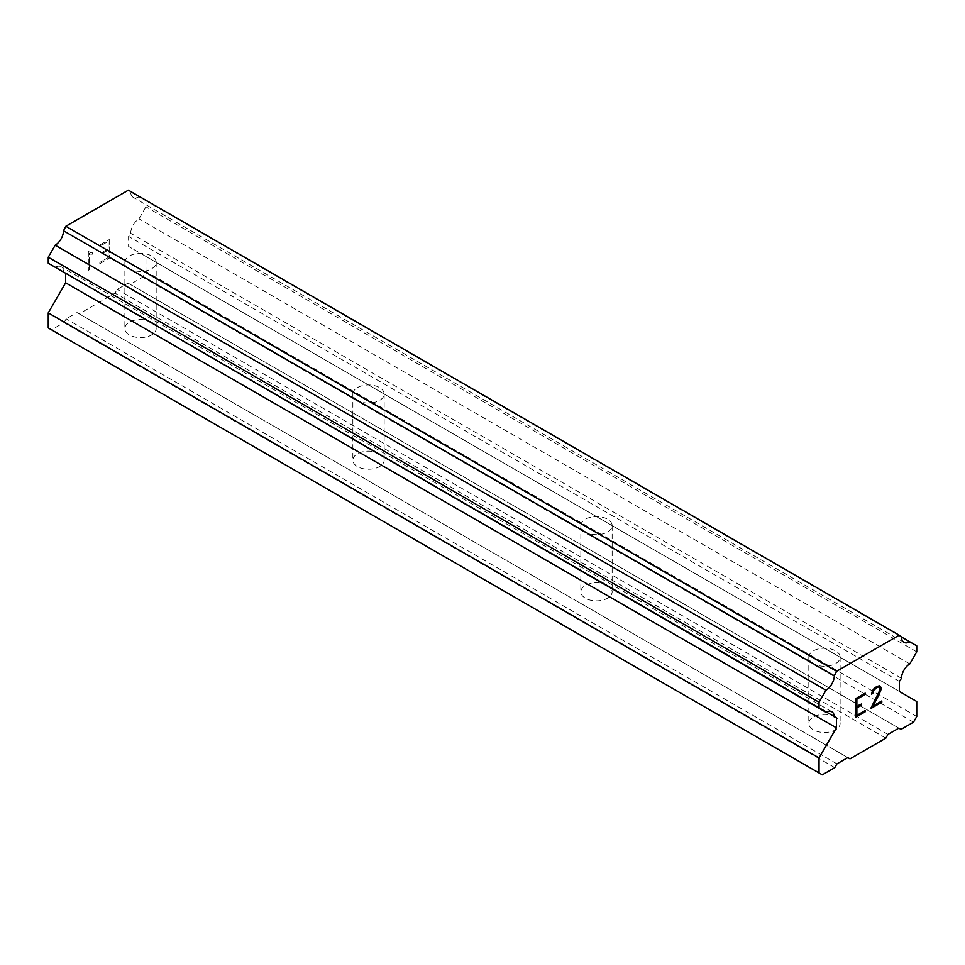 <?xml version="1.0" encoding="UTF-8"?>
<svg xmlns="http://www.w3.org/2000/svg" width="965" height="965" viewBox="0 0 965 965"><rect width="100%" height="100%" fill="white"/><g stroke="black" fill="none" stroke-linecap="round" stroke-linejoin="round"><path stroke-width="0.72" stroke-dasharray="4.83 3.62" d="M813.399 663.643A15.657 9.047 180 0 1 808.815 657.249A15.657 9.047 180 0 1 818.477 648.89A15.657 9.047 180 0 1 835.545 650.856A15.657 9.047 180 0 1 840.129 657.249A15.657 9.047 180 0 1 830.467 665.597A15.657 9.047 180 0 1 813.399 663.643M835.545 717.043A15.657 9.047 0 0 0 818.477 715.077A15.657 9.047 0 0 0 808.815 723.436A15.657 9.047 0 0 0 813.399 729.829A15.657 9.047 0 0 0 830.467 731.784A15.657 9.047 0 0 0 840.129 723.436A15.657 9.047 0 0 0 835.545 717.043M585.417 532.017A15.657 9.047 180 0 1 580.833 525.623A15.657 9.047 180 0 1 590.496 517.264A15.657 9.047 180 0 1 607.564 519.23A15.657 9.047 180 0 1 612.148 525.623A15.657 9.047 180 0 1 602.486 533.971A15.657 9.047 180 0 1 585.417 532.017M607.564 585.417A15.657 9.047 0 0 0 590.496 583.463A15.657 9.047 0 0 0 580.833 591.81A15.657 9.047 0 0 0 585.417 598.204A15.657 9.047 0 0 0 602.486 600.17A15.657 9.047 0 0 0 612.148 591.81A15.657 9.047 0 0 0 607.564 585.417M357.436 400.391A15.657 9.047 180 0 1 352.852 393.997A15.657 9.047 180 0 1 362.514 385.65A15.657 9.047 180 0 1 379.583 387.604A15.657 9.047 180 0 1 384.167 393.997A15.657 9.047 180 0 1 374.504 402.357A15.657 9.047 180 0 1 357.436 400.391M379.583 453.791A15.657 9.047 0 0 0 362.514 451.837A15.657 9.047 0 0 0 352.852 460.184A15.657 9.047 0 0 0 357.436 466.578A15.657 9.047 0 0 0 374.504 468.544A15.657 9.047 0 0 0 384.167 460.184A15.657 9.047 0 0 0 379.583 453.791M129.455 268.765A15.657 9.047 180 0 1 124.871 262.371A15.657 9.047 180 0 1 134.533 254.024A15.657 9.047 180 0 1 151.602 255.978A15.657 9.047 180 0 1 156.185 262.371A15.657 9.047 180 0 1 146.523 270.731A15.657 9.047 180 0 1 129.455 268.765M151.602 322.165A15.657 9.047 0 0 0 134.533 320.211A15.657 9.047 0 0 0 124.871 328.558A15.657 9.047 0 0 0 129.455 334.952A15.657 9.047 0 0 0 146.523 336.918A15.657 9.047 0 0 0 156.185 328.558A15.657 9.047 0 0 0 151.602 322.165M861.371 704.052L856.836 706.633M865.171 710.566L856.836 715.342M865.171 693.135L855.762 698.539L855.786 717.2M872.408 690.747L871.636 694.1M877.897 685.789L874.76 687.562L872.384 690.735M879.465 685.789L877.873 685.777M880.237 686.224L879.441 685.765M881.769 700.988L872.927 706.054M879.935 688.322L879.187 692.074L870.695 708.587M879.199 687.068L879.911 688.31M108.14 241.419L108.14 248.898L108.164 241.443L99.853 246.232L99.853 244.989L109.238 239.573L99.829 244.977L99.829 246.22L108.14 241.419M108.14 248.898L103.605 251.503L108.164 248.91M103.605 251.503L103.605 252.758L103.629 251.527M103.605 252.758L108.164 250.152L103.629 252.77M108.14 250.14L108.14 257.607L108.164 250.152M108.14 257.607L99.853 262.42L108.164 257.619M99.829 262.408L99.829 263.65L99.853 262.42M109.214 239.561L109.238 258.246L109.214 239.561M99.829 263.65L109.238 258.246L99.853 263.662M92.423 254.145L92.423 252.83L92.447 254.157L90.662 254.169L92.447 254.157M92.423 252.83L90.843 252.818L92.447 252.854M90.843 252.818L88.551 251.515L90.867 252.842M88.322 251.648L88.346 270.333L88.346 251.66M88.322 270.321L89.395 269.693L89.395 253.433L90.662 254.169L89.419 253.457L89.419 269.705L88.346 270.333M48.25 327.931L51.507 329.813L63.992 322.612L66.163 318.848L77.019 312.576L79.19 313.83L115.016 293.155L117.187 289.391L128.043 283.119L130.215 284.373L142.699 277.172L145.956 271.527L145.956 256.485L128.586 246.449L128.586 236.425L130.685 233.289A11.978 6.912 -60 0 1 139.008 218.874L145.956 206.836L145.956 200.816L139.008 196.8A11.966 6.912 -60 0 1 133.158 197.318A11.966 6.912 -60 0 1 130.685 191.999L128.369 190.165M48.25 263.24L55.198 267.257A11.978 6.912 -60 0 1 61.048 266.738A11.978 6.912 -60 0 1 63.521 272.058L65.62 273.276M885.81 738.165L115.016 293.155M849.984 758.852L79.19 313.83M887.981 734.401L117.187 289.391M898.837 728.141L128.043 283.119M901.008 729.395L130.215 284.373M913.493 722.182L142.699 277.172M916.75 716.537L145.956 271.527M916.75 701.495L145.956 256.485M899.38 691.471L128.586 246.449M899.38 681.435L128.586 236.425M901.479 678.311L130.685 233.289M909.802 663.884L139.008 218.874M916.75 651.845L145.956 206.836M916.75 645.826L145.956 200.816M130.685 191.999L139.008 196.8M836.414 717.791L65.62 272.781M822.301 774.835L51.507 329.813M834.785 767.621L63.992 322.612M836.957 763.858L66.163 318.848M847.813 757.597L77.019 312.576M808.815 657.249L808.815 723.436M580.833 525.623L580.833 591.81M352.852 393.997L352.852 460.184M124.871 262.371L124.871 328.558M156.185 262.371L156.185 328.558M384.167 393.997L384.167 460.184M612.148 525.623L612.148 591.81M840.129 657.249L840.129 723.436M903.952 642.328L133.158 197.318M831.842 711.76L61.048 266.738"/><path stroke-width="1.45" d="M856.86 706.645L861.395 704.028L861.395 705.27L856.86 707.888L856.86 715.355L865.171 710.566L865.171 711.808L855.786 717.224L855.786 698.551L865.171 693.135L865.171 694.378L856.86 699.179L856.86 706.645L856.836 699.155L865.147 694.366L865.147 693.147M861.395 705.27L861.371 704.052M856.86 715.355L856.836 707.876L861.371 705.258M865.171 711.808L865.147 710.578M855.786 717.2L865.147 711.796M871.636 694.1L872.71 693.485L871.636 694.137L872.408 690.747L874.785 687.587L879.465 685.789L881.045 687.611L880.237 686.224M881.045 687.611L881.045 689.456L881.021 687.587M881.045 689.456L880.261 691.688L881.021 689.444M880.261 691.688L877.981 696.525L880.237 691.676M877.981 696.525L872.927 706.054L877.957 696.501M872.963 706.066L881.793 700.964L881.793 702.218L881.769 700.988M870.695 708.587L881.769 702.194L870.671 708.636L879.935 689.963L879.236 687.092L877.8 687.092L873.458 690.433L872.734 693.497L873.422 690.409L877.776 687.068L879.236 687.092M834.315 717.079A11.978 6.912 -60 0 0 831.842 711.76A11.978 6.912 -60 0 0 825.992 712.267L819.044 708.262L819.044 702.243L825.992 690.204A11.978 6.912 -60 0 0 834.315 675.777L836.631 671.29L899.163 635.187L901.479 637.009A11.966 6.912 -60 0 0 903.952 642.328A11.966 6.912 -60 0 0 909.802 641.822L916.75 645.826L916.75 651.845L909.802 663.884A11.978 6.912 -60 0 0 901.479 678.311L899.38 681.435L899.38 691.471L916.75 701.495L916.75 716.537L913.493 722.182L901.008 729.395L898.837 728.141L887.981 734.401L885.81 738.165L849.984 758.852L847.813 757.597L836.957 763.858L834.785 767.621L822.301 774.835L819.044 772.953L819.044 757.911L836.414 727.827L836.414 717.791L63.521 272.058M65.62 273.276L65.62 282.805L48.25 312.889L48.25 327.931L819.044 772.953M55.198 267.257L825.992 712.267M899.163 635.187L128.369 190.165L65.837 226.268L63.521 230.768A11.978 6.912 -60 0 1 55.198 245.194L48.25 257.221L48.25 263.24L819.044 708.262M909.802 641.822L901.479 637.009M836.631 671.29L65.837 226.268M834.315 675.777L63.521 230.768M825.992 690.204L55.198 245.194M819.044 702.243L48.25 257.221M836.414 727.827L65.62 282.805M819.044 757.911L48.25 312.889"/></g></svg>
